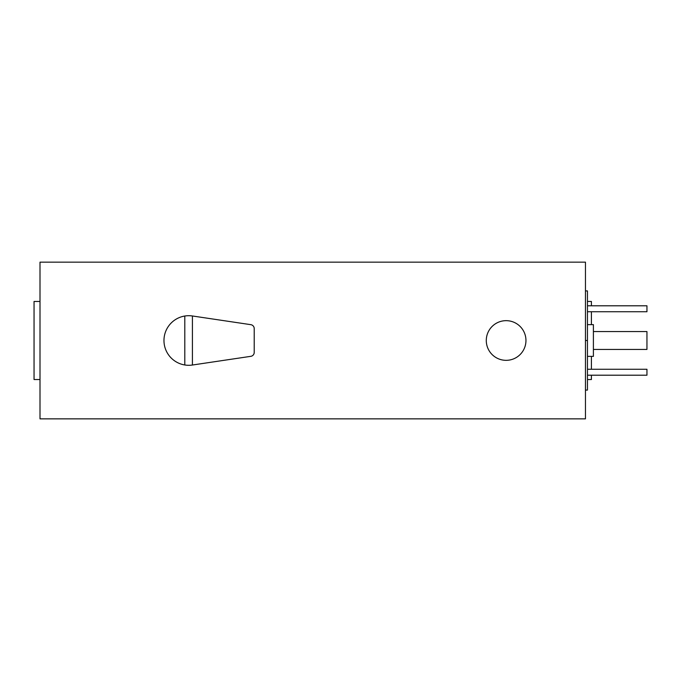 <?xml version="1.0" encoding="UTF-8"?>
<svg xmlns="http://www.w3.org/2000/svg" width="681" height="681" viewBox="0 0 681 681"><rect width="100%" height="100%" fill="white"/><g stroke="black" fill="none" stroke-linecap="round" stroke-linejoin="round"><path stroke-width="1.02" d="M587.448 324.633L593.398 324.633L593.398 356.367L587.448 356.367M188.765 365.297A24.797 24.797 0 0 0 192.417 365.025L192.417 315.975A24.797 24.797 0 0 0 163.968 340.5A24.797 24.797 0 0 0 188.765 365.297M525.953 340.5A19.834 19.834 0 0 0 506.119 320.666A19.834 19.834 0 0 0 486.285 340.5A19.834 19.834 0 0 0 506.119 360.334A19.834 19.834 0 0 0 525.953 340.5M587.448 301.453L591.414 301.453L591.414 305.786M591.414 311.736L591.414 324.633M591.414 356.367L591.414 369.264M591.414 375.214L591.414 379.547L587.448 379.547M40 301.453L34.05 301.453L34.05 379.547L40 379.547M585.464 290.915L587.448 290.915L587.448 390.085L585.464 390.085M585.464 418.849L585.464 262.151L40 262.151L40 418.849L585.464 418.849M192.732 364.973L250.838 356.325A3.967 3.967 0 0 0 254.217 352.4L254.217 328.6A3.967 3.967 0 0 0 250.838 324.675L192.732 316.027M184.798 316.027L184.798 364.973M587.448 340.5L585.464 340.5M587.448 369.264L646.95 369.264L646.95 375.214L587.448 375.214M587.448 305.786L646.95 305.786L646.95 311.736L587.448 311.736M593.398 331.57L646.95 331.57L646.95 349.43L593.398 349.43"/></g></svg>
